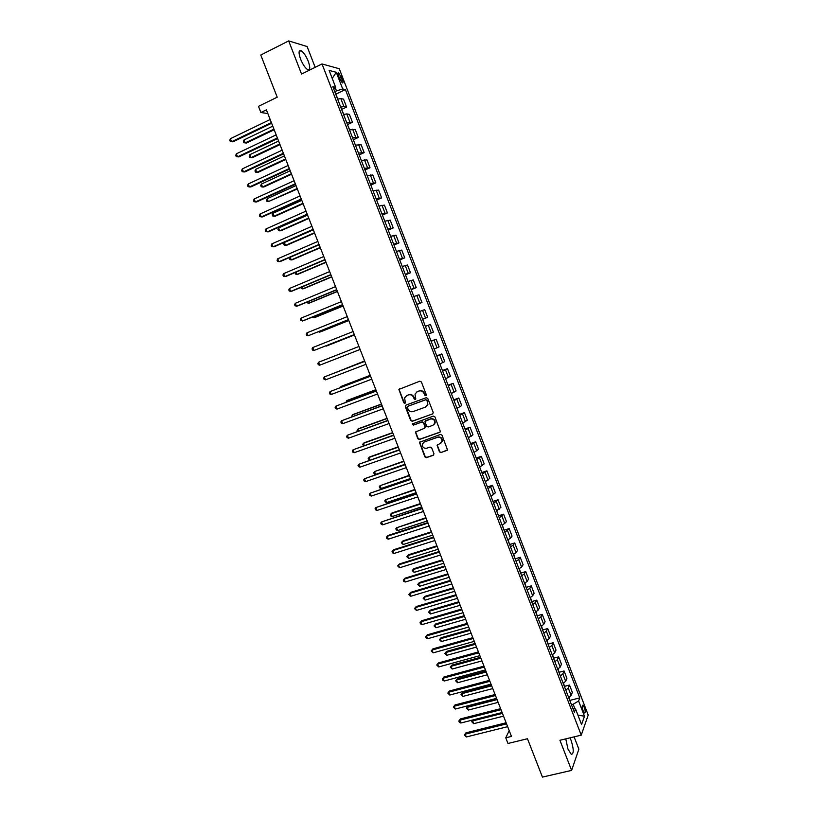 <?xml version="1.0" encoding="UTF-8"?>
<svg xmlns="http://www.w3.org/2000/svg" width="818" height="818" viewBox="0 0 818 818"><rect width="100%" height="100%" fill="white"/><g stroke="black" fill="none" stroke-linecap="round" stroke-linejoin="round"><path stroke-width="1.23" d="M425.789 395.677L426.26 394.552L421.382 381.965L419.787 381.198L398.887 389.429L403.785 402.783L404.89 403.315L405.37 402.793L404.603 397.896L406.832 395.513L408.509 394.9C410.769 394.327 412.456 395.145 413.571 397.354L414.194 398.969L415.299 399.511L415.8 398.969L415.012 394.123L417.272 391.669L418.959 391.045C421.239 390.472 422.937 391.29 424.051 393.509L424.675 395.135L425.789 395.677M565.77 738.869L567.948 749.063L571.291 754.349C573.939 753.92 573.868 749.257 571.097 740.351L569.972 737.856M308.243 61.238C305.952 55.747 303.55 52.229 301.034 50.655C298.59 50.102 298.437 52.935 300.584 59.131C302.885 64.642 305.288 68.16 307.772 69.694C310.226 70.236 310.38 67.413 308.243 61.238M584.308 707.406L582.927 705.177C581.915 705.29 581.976 707.151 583.111 710.74L584.481 712.969C585.494 712.836 585.432 710.985 584.308 707.406M439.43 451.853L441.014 452.63L447.477 449.828L442.027 435.207L440.442 434.43L419.45 442.323L424.859 456.884L426.434 457.661L433.284 455.299L433.959 453.745L431.659 447.835L430.074 447.047L426.679 448.233C423.693 448.53 422.241 447.149 422.333 444.072L424.245 441.976L437.589 437.303C440.554 436.976 442.027 438.336 441.996 441.383L440.033 443.591L437.068 445.176L439.43 451.853L441.352 452.354L447.231 450.319M315.165 67.332L307.118 46.534L288.682 40.9L260.778 55.041L277.21 97.189L258.488 106.34L260.901 112.516L266.392 109.857L511.465 736.415L505.759 737.816L507.978 743.48L527.467 738.736L542.436 777.1L571.608 770.392L578.868 749.186L574.103 736.865M288.682 40.9L301.545 74.049L322.026 63.957L581.24 735.147L559.931 740.27L571.608 770.392M432.528 414.031L433.203 412.446L427.794 398.489L426.198 397.722L405.963 405.104L405.309 406.689L410.697 420.524L412.272 421.301L432.937 413.775M434.92 416.873L440.37 431.546L439.634 432.374L419.368 439.501L417.793 438.724L415.442 432.027L424.337 428.346L425.002 426.771L423.479 422.834L421.894 422.068L413.376 425.115L412.241 424L433.325 416.096L434.92 416.873M338.56 76.125L342.292 82.915C343.212 83.139 343.243 82.015 342.384 79.54L338.652 72.751C337.732 72.516 337.701 73.64 338.56 76.125M322.026 63.957L339.265 68.732L588.214 715.055L581.24 735.147M333.795 89.142L335.656 87.322L332.834 86.667L574.369 712.284L575.586 709.053L572.866 708.388M335.656 87.322L329.133 70.409L336.27 72.311L342.691 88.947L334.705 91.504M335.748 94.203L345.39 89.571L342.691 88.947M345.39 89.571L579.768 697.887L578.602 700.985L584.492 716.251L581.557 724.543L575.586 709.053M509.215 730.658L505.759 737.816M260.901 112.516L267.834 113.549M336.392 90.696L335.247 87.72M574.982 708.899L573.173 704.226L571.424 704.666M341.627 109.428L346.597 107.066L343.54 99.142L340.83 98.579L337.65 99.121M347.486 124.612L352.466 122.291L349.409 114.377L346.75 113.907L343.58 114.489M353.345 139.776L358.315 137.475L355.278 129.581L349.501 129.827M359.184 154.899L364.163 152.629L361.127 144.755L355.411 145.144L353.458 140.093M365.012 170.001L370.002 167.751L366.965 159.888L361.311 160.42M370.83 185.062L375.82 182.843L372.793 175.001L367.2 175.666M376.628 200.093L381.628 197.905L378.611 190.083L373.069 190.88M382.425 215.103L387.425 212.936L384.409 205.124L378.928 206.054M388.202 230.073L393.213 227.946L390.206 220.144L384.777 221.208M393.969 245.022L398.979 242.915L395.984 235.134L390.615 236.33M399.726 259.93L404.746 257.854L401.75 250.083L396.444 251.423M405.472 274.817L410.493 272.762L407.507 265.012L402.262 266.474M411.209 289.664L416.239 287.639L413.254 279.909L408.059 281.504M416.935 304.49L421.965 302.496L418.99 294.777L413.847 296.505M422.64 319.286L427.681 317.312L424.706 309.613L419.624 311.464M425.38 326.372L430.421 324.419L425.391 326.402M428.387 334.153L433.387 332.098L430.421 324.419M431.076 341.116L436.117 339.194L431.147 341.31M434.133 349.051L439.072 346.863L436.117 339.194M436.761 355.84L441.802 353.938L436.894 356.188M439.869 363.908L444.757 361.587L441.802 353.938M442.426 370.534L447.477 368.652L442.62 371.024M445.595 378.734L450.421 376.29L447.477 368.652M448.09 385.186L453.141 383.335L448.336 385.84M451.311 393.53L456.086 390.963L453.141 383.335M453.734 399.818L458.796 397.998L454.051 400.626M457.006 408.305L461.73 405.605L458.796 397.998M459.368 414.419L464.44 412.62L459.747 415.38M462.702 423.039L467.364 420.217L464.44 412.62M465.002 428.99L470.064 427.221L465.432 430.104M468.377 437.753L472.988 434.798L470.064 427.221M470.616 443.54L475.687 441.792L471.107 444.798M474.051 452.426L478.602 449.348L475.687 441.792M476.219 458.049L481.291 456.332L476.761 459.471M479.706 467.078L484.205 463.878L481.291 456.332M481.812 472.538L486.884 470.841L482.416 474.103M485.35 481.7L489.798 478.366L486.884 470.841M487.385 486.986L492.477 485.319L488.049 488.704M492.845 501.107L490.994 496.281L495.371 492.835L492.477 485.319M492.957 501.414L498.05 499.767L493.683 503.285M496.598 510.851L500.943 507.272L498.05 499.767M498.52 515.81L503.612 514.195L499.297 517.835M502.211 525.381L506.495 521.679L503.612 514.195M504.062 530.187L509.164 528.592L504.9 532.344M507.814 539.89L510.452 538.203L512.048 536.066L509.164 528.592M509.604 544.522L514.706 542.958L513.131 545.136L510.493 546.833M513.397 554.359L516.025 552.631L517.579 550.412L514.706 542.958M515.125 558.837L520.228 557.293L518.694 559.553L516.076 561.301M518.98 568.807L521.587 567.048L523.101 564.737L520.228 557.293M519.369 568.612L520.637 573.121L525.749 571.598L524.246 573.95L521.649 575.729M524.543 583.224L527.129 581.424L528.612 579.032L525.749 571.598M526.168 587.365L531.26 585.882L529.788 588.316L527.211 590.126M530.095 597.61L532.671 595.77L534.113 593.295L531.26 585.882M531.69 601.588L536.751 600.136L535.32 602.651L532.753 604.502M535.637 611.966L538.193 610.095L539.604 607.529L536.751 600.136M537.191 615.78L542.242 614.359L540.841 616.956L538.295 618.848M541.168 626.291L543.704 624.39L545.085 621.741L542.242 614.359M542.682 629.942L547.712 628.551L546.352 631.24L543.817 633.163M546.69 640.596L549.215 638.654L550.555 635.923L547.712 628.551M548.172 644.083L553.183 642.723L551.853 645.494L549.338 647.447M552.201 654.87L554.706 652.887L556.015 650.075L553.183 642.723M553.643 658.193L558.633 656.864L557.334 659.717L554.839 661.711M557.702 669.114L560.187 667.099L561.465 664.206L558.633 656.864M559.103 672.273L564.072 670.975L562.815 673.909L560.34 675.934M563.193 683.327L565.657 681.282L566.905 678.296L564.072 670.975M564.543 686.333L569.502 685.055L568.285 688.071L565.821 690.136M568.663 697.509L571.117 695.433L572.324 692.365L569.502 685.055M569.982 700.361L579.768 697.887M346.597 107.066L343.908 106.555L340.738 107.117M352.466 122.291L346.658 122.475M358.315 137.475L352.578 137.792M364.163 152.629L358.478 153.089M370.002 167.751L364.368 168.344M375.82 182.843L370.247 183.58M381.628 197.905L376.116 198.774M387.425 212.936L381.975 213.938M393.213 227.946L387.814 229.071M398.979 242.915L393.652 244.183M404.746 257.854L399.47 259.255M410.493 272.762L405.278 274.296M416.239 287.639L411.076 289.306M421.965 302.496L416.853 304.286M427.681 317.312L422.63 319.235M573.173 704.226L578.602 700.985M332.22 78.416L336.27 72.311M584.492 716.251L577.917 715.096M426.096 395.472L424.409 393.294C423.305 391.076 421.607 390.258 419.327 390.84L418.959 391.045M416.904 391.832L419.327 390.84M406.485 395.656L408.888 394.685C411.147 394.112 412.834 394.93 413.939 397.129L415.605 399.307M399.644 388.673L399.307 390.074L404.174 402.558L405.186 403.121M405.984 405.104L405.687 406.454L411.076 420.288L412.65 421.055L432.875 413.796M426.71 400.37L425.595 399.828L407.834 406.301L407.374 407.405L408.039 409.112C409.143 411.311 410.82 412.129 413.08 411.577L425.227 407.18L427.528 404.644L427.068 400.145L425.595 399.828M407.957 406.229L425.953 399.613M426.106 406.71L427.886 404.419L427.374 402.088M427.068 400.145L427.732 401.863M416.096 431.28L415.861 432.569L418.162 438.468L419.726 439.246L440.094 432.068M424.767 428.07L425.37 426.526L423.836 422.599L422.262 421.822L413.376 425.115M412.783 423.458L413.744 424.859M432.875 425.319L434.818 423.151C434.89 420.063 433.428 418.683 430.432 419.01L425.002 421.485L426.577 426.219L428.162 426.986L432.875 425.319M433.775 424.818L435.176 422.906C435.237 419.818 433.775 418.448 430.789 418.775L430.432 419.01M425.667 420.718L430.789 418.775M437.671 444.419L437.477 445.667L439.767 451.577M441.055 442.988L442.344 441.117C442.364 438.07 440.902 436.72 437.937 437.037L437.589 437.303M423.652 442.262L437.937 437.037M420.074 441.587L419.859 442.845L425.227 456.608L426.791 457.385L433.775 454.961M337.936 99.029L335.799 94.326M272.772 126.156L244.02 139.95L245.175 142.894L246.494 143.017L274.183 129.776M244.02 139.95L243.406 141.514L243.876 142.7L245.175 142.894L273.938 129.142M271.371 122.588L231.586 141.729L230.39 138.702L270.165 119.51M271.637 123.252L232.977 141.841L230.267 141.524L229.786 140.307L230.39 138.702M343.775 114.428L341.699 109.612M278.601 141.054L249.817 154.684L250.973 157.629L252.281 157.7L279.991 144.622M249.817 154.684L249.204 156.238L249.664 157.414L250.973 157.629L279.756 144.029M349.613 129.796L347.589 124.868M284.408 155.921L255.605 169.387L256.76 172.332L258.048 172.363L285.789 159.438M255.605 169.387L254.981 170.921L255.441 172.087L256.76 172.332L285.574 158.897M290.216 170.768L261.371 184.07L262.527 186.995L263.805 187.005L291.576 174.234M261.371 184.07L260.748 185.574L261.208 186.749L262.527 186.995L291.372 173.733M277.374 137.925L237.547 156.831L236.351 153.815L276.177 134.858M277.619 138.559L238.917 156.913L236.218 156.616L235.737 155.41L236.351 153.815M283.365 153.242L243.488 171.913L242.302 168.907L282.169 150.175M283.59 153.825L244.848 171.954L242.159 171.678L241.688 170.471L242.302 168.907M289.337 168.518L249.429 186.964L248.243 183.958L288.14 165.471M289.552 169.05L250.768 186.964L248.089 186.708L247.609 185.502L248.243 183.958M361.28 160.348L359.327 155.277M296.004 185.574L267.138 198.713L268.284 201.637L297.343 188.989M267.138 198.713L266.504 200.206L266.965 201.371L268.284 201.637L297.169 188.529M295.298 183.764L255.349 201.985L254.163 198.978L294.112 180.717M295.492 184.254L256.668 201.944L253.999 201.709L253.529 200.502L254.163 198.978M367.129 175.492L365.176 170.441M301.791 200.349L272.885 213.334L274.04 216.249L275.277 216.177L303.11 203.723M272.885 213.334L272.251 214.797L272.711 215.962L274.04 216.249L302.946 203.304M372.967 190.614L371.024 185.574M307.558 215.103L278.631 227.925L279.776 230.84L281.003 230.727L308.856 218.426M278.631 227.925L277.977 229.367L278.437 230.533L279.776 230.84L308.713 218.048M378.795 205.707L376.853 200.666M313.314 229.827L284.357 242.486L285.502 245.39L286.709 245.247L314.593 233.099M284.357 242.486L283.703 243.907L284.163 245.073L285.502 245.39L314.47 232.762M384.603 220.758L382.671 215.737M290.175 257.251L291.218 259.919L292.415 259.735L320.329 247.742M289.909 257.363L289.869 259.582L291.218 259.919L320.206 247.445M390.411 235.788L388.468 230.768M296.024 272.138L296.924 274.408L298.1 274.194L326.045 262.353M295.339 272.435L295.574 274.061L296.924 274.408L325.942 262.108M301.259 198.989L261.259 216.974L260.073 213.979L300.063 195.942M301.433 199.428L262.568 216.893L259.909 216.678L259.439 215.482L260.073 213.979M307.19 214.173L267.159 231.923L265.973 228.938L306.004 211.136M307.353 214.572L268.447 231.821L265.799 231.617L265.329 230.42L265.973 228.938M313.12 229.326L273.038 246.852L271.862 243.876L311.934 226.3M313.263 229.684L274.316 246.709L271.678 246.525L271.208 245.339L271.862 243.876M319.04 244.449L278.918 261.75L277.742 258.774L317.854 241.433M319.163 244.756L280.175 261.566L277.547 261.402L277.077 260.216L277.742 258.774M324.94 259.541L284.776 276.617L283.611 273.652L323.764 256.525M325.043 259.807L286.024 276.392L283.406 276.249L282.936 275.063L283.611 273.652M396.198 250.778L394.266 245.778M301.873 286.995L302.619 288.877L303.785 288.631L331.74 276.934M300.83 287.435L301.259 288.509L302.619 288.877L331.668 276.729M330.83 274.603L290.625 291.453L289.46 288.488L329.654 271.596M330.922 274.828L291.852 291.188L289.255 291.075L288.785 289.889L289.46 288.488M401.975 265.748L400.043 260.748M307.701 301.822L308.294 303.325L309.449 303.038L337.435 291.494M306.668 302.251L308.294 303.325L337.374 291.331M336.709 289.633L296.474 306.259L295.298 303.304L335.533 286.627M336.781 289.807L297.68 305.963L295.083 305.86L294.623 304.685L295.298 303.304M407.742 280.676L405.82 275.697M313.529 316.617L313.969 317.732L315.104 317.415L343.12 306.014M312.486 317.036L313.969 317.732L343.069 305.891M342.578 304.633L302.292 321.034L301.136 318.09L341.403 301.637M342.63 304.766L303.488 320.697L300.912 320.625L300.441 319.439L301.136 318.09M413.499 295.584L411.577 290.615M319.337 331.382L319.623 332.118L320.748 331.76L348.795 320.513M318.417 331.75L319.623 332.118L348.754 320.431M348.437 319.603L308.11 335.789L306.944 332.834L347.261 316.617M348.468 319.695L308.11 335.789L306.719 335.349L306.249 334.173L306.944 332.834M419.235 310.462L417.323 305.492M326.382 346.075L354.45 334.981L326.382 346.075M312.752 347.558L312.057 348.877L312.517 350.053L313.918 350.503L354.296 334.582L313.918 350.503L312.752 347.558L353.11 331.556M424.971 325.298L423.059 320.349M360.104 349.45L319.705 365.196L318.55 362.251L358.949 346.474M319.705 365.196L318.304 364.726L317.844 363.55L318.55 362.251M430.687 340.114L428.775 335.175M364.613 360.953L335.544 372.568M364.624 360.994L335.135 372.722M436.393 354.9L434.491 349.961M370.237 375.35L342.088 386.024L341.024 386.515L341.3 387.221M370.268 375.421L341.024 386.515L340.421 387.548M442.088 369.654L440.186 364.726M375.851 389.705L347.681 400.237L346.638 400.769L347.057 401.842M375.902 389.828L346.638 400.769L346.014 402.231M447.773 384.378L445.882 379.46M381.464 404.041L353.264 414.429L352.231 414.982L352.803 416.434M381.525 404.194L352.231 414.982L351.75 416.822M453.448 399.072L451.556 394.164M387.057 418.346L358.836 428.581L357.814 429.174L358.529 430.994M387.129 418.54L357.814 429.174L357.077 430.35L357.476 431.383M459.113 413.734L457.221 408.847M392.64 432.62L364.388 442.712L363.386 443.346L364.245 445.534M392.732 432.865L363.386 443.346L362.64 444.501L363.519 445.79M464.757 428.376L462.876 423.489M398.213 446.873L369.94 456.822L368.949 457.477L369.961 460.043M398.325 447.149L368.949 457.477L368.202 458.612L369.654 460.145M470.401 442.978L468.52 438.1M403.775 461.086L374.501 471.587L375.615 474.409L405.012 464.256M403.898 461.413L374.501 471.587L373.744 472.702L374.184 473.837L375.615 474.409M476.025 457.559L474.143 452.691M409.327 475.278L380.043 485.677L381.147 488.489L410.575 478.489M409.47 475.647L380.043 485.677L379.276 486.771L379.726 487.896L381.147 488.489M481.638 472.098L479.767 467.242M414.869 489.45L385.575 499.726L386.679 502.538L416.137 492.681M415.023 489.849L385.575 499.726L384.797 500.81L385.247 501.925L386.679 502.538M487.242 486.618L485.381 481.771M420.401 503.581L392.026 512.958L391.096 513.755L392.19 516.557L421.679 506.853M420.564 504.021L391.096 513.755L390.319 514.819L390.759 515.933L392.19 516.557M425.912 517.692L396.597 527.763L397.701 530.555L427.211 520.994M426.106 518.172L396.597 527.763L395.82 528.796L396.26 529.921L397.701 530.555M498.418 515.565L496.69 510.81M431.423 531.782L402.998 540.872L402.098 541.731L403.192 544.522L432.732 535.115M431.628 532.293L402.098 541.731L401.311 542.753L403.192 544.522M503.99 530.003L502.385 525.299M436.924 545.831L408.479 554.778L407.589 555.678L408.683 558.469L438.243 549.205M437.139 546.383L407.589 555.678L406.791 556.68L408.683 558.469M509.553 544.399L508.07 539.768M442.405 559.86L413.939 568.663L413.059 569.594L414.153 572.375L443.745 563.265M442.64 560.453L413.059 569.594L412.262 570.586L414.153 572.375M515.105 558.776L513.745 554.195M447.886 573.858L419.389 582.528L418.53 583.49L419.624 586.271L449.225 577.293M448.131 574.492L418.53 583.49L417.722 584.461L419.624 586.271M453.346 587.835L424.828 596.363L423.99 597.355L425.074 600.126L454.706 591.302M453.612 588.5L423.99 597.355L423.172 598.306L424.828 596.363M425.074 600.126L423.172 598.306M526.168 587.436L524.941 583.019M458.806 601.772L430.258 610.167L429.43 611.199L430.513 613.96L460.176 605.279M459.082 602.488L429.43 611.199L428.612 612.13L430.258 610.167M430.513 613.96L428.612 612.13M364.746 361.321L324.337 376.924L364.767 361.362M325.482 379.849L324.081 379.368L323.611 378.192L324.337 376.924L325.482 379.849L365.932 364.327M370.544 376.127L330.104 391.556L370.574 376.208M331.259 394.481L329.838 393.979L329.378 392.804L330.104 391.556L331.259 394.481L371.74 379.174M376.321 390.912L335.861 406.157L376.372 391.035M337.016 409.082L335.595 408.56L335.135 407.395L335.861 406.157L337.016 409.082L377.527 394M382.098 405.656L341.607 420.738L382.159 405.83M342.762 423.652L341.331 423.111L340.871 421.945L341.607 420.738L342.762 423.652L383.315 408.785M387.855 420.38L347.343 435.278L387.936 420.595M348.488 438.192L347.057 437.64L346.607 436.475L347.343 435.278L348.488 438.192L389.092 423.54M393.601 435.074L353.069 449.798L393.693 435.329M354.214 452.702L352.773 452.129L352.323 450.974L353.069 449.798L354.214 452.702L394.849 438.264M399.337 449.736L358.785 464.287L399.45 450.033M359.93 467.18L358.488 466.597L358.028 465.442L358.785 464.287L359.93 467.18L400.595 452.967M405.053 464.368L364.491 478.745L405.186 464.706M365.626 481.638L364.174 481.035L363.724 479.88L364.491 478.745L365.626 481.638L406.331 467.63M410.769 478.97L370.176 493.182L410.912 479.348M371.311 496.066L369.859 495.442L369.409 494.297L370.176 493.182L371.311 496.066L412.057 482.272M416.464 493.54L375.861 507.579L416.638 493.96M376.996 510.463L375.534 509.829L375.084 508.673L375.861 507.579L376.996 510.463L417.773 496.884M422.16 508.08L381.525 521.956L422.333 508.551M382.66 524.829L381.198 524.174L380.738 523.029L381.525 521.956L382.66 524.829L423.479 511.465M427.834 522.6L388.141 535.432L387.18 536.301L428.029 523.101M388.315 539.164L386.842 538.5L386.393 537.354L387.18 536.301L388.315 539.164L429.174 526.015M433.499 537.078L393.775 549.706L392.824 550.616L433.714 537.63M393.959 553.479L392.476 552.794L392.026 551.649L392.824 550.616L393.959 553.479L434.849 540.534M439.154 551.536L399.399 563.96L398.458 564.901L439.389 552.13M399.583 567.764L397.66 565.923L398.458 564.901L399.583 567.764L440.513 555.023M444.798 565.964L405.002 578.183L404.082 579.164L445.043 566.598M405.207 582.017L403.724 581.301L403.274 580.156L404.082 579.164L405.207 582.017L446.178 569.481M450.432 580.361L410.595 592.385L409.695 593.398L450.687 581.036M410.82 596.24L409.327 595.514L408.877 594.369L409.695 593.398L410.82 596.24L451.822 583.919M456.045 594.727L416.188 606.557L415.299 607.6L456.332 595.443M416.413 610.433L414.47 608.561L415.299 607.6L416.413 610.433L457.456 598.326M414.47 608.561L416.188 606.557M461.659 609.073L421.761 620.698L420.892 621.772L461.955 609.829M422.006 624.604L420.503 623.848L420.063 622.713L420.892 621.772L422.006 624.604L463.08 612.702M420.063 622.713L421.761 620.698M531.68 601.721L530.493 597.406M464.246 615.698L435.677 623.95L434.869 625.013L435.953 627.764L465.636 619.236M464.542 616.445L434.869 625.013L434.041 625.923L435.677 623.95M435.953 627.764L434.041 625.923M467.252 623.388L427.323 634.809L426.464 635.923L467.569 624.175M427.579 638.746L426.076 637.968L425.636 636.844L426.464 635.923L427.579 638.746L468.683 627.048M425.636 636.844L427.323 634.809M537.191 615.985L536.035 611.762M469.685 629.584L441.096 637.703L440.288 638.797L441.372 641.547L471.076 633.152M469.992 630.371L440.288 638.797L439.46 639.686L441.096 637.703M441.372 641.547L439.46 639.686M472.845 637.672L432.875 648.889L432.037 650.044L473.172 638.5M433.151 652.866L431.188 650.944L432.037 650.044L433.151 652.866L474.287 641.363M431.188 650.944L432.875 648.889M542.682 630.218L541.567 626.087M475.105 643.449L446.495 651.425L445.698 652.56L446.781 655.3L476.516 647.058M475.432 644.277L445.698 652.56L444.869 653.429L446.495 651.425M446.781 655.3L444.869 653.429M478.418 651.926L438.417 662.948L437.589 664.134L478.765 652.795M438.704 666.946L436.74 665.014L437.589 664.134L438.704 666.946L479.88 655.647M436.74 665.014L438.417 662.948M548.162 644.42L547.078 640.392M480.514 657.294L451.884 665.126L451.107 666.292L452.18 669.032L481.945 660.924M480.861 658.153L451.107 666.292L450.258 667.14L451.884 665.126M452.18 669.032L450.258 667.14M483.98 666.149L443.949 676.977L443.141 678.194L484.338 667.059M444.246 681.005L442.722 680.187L442.282 679.063L443.141 678.194L444.246 681.005L485.452 669.911M442.282 679.063L443.949 676.977M553.643 658.592L552.59 654.656M485.923 671.097L457.262 678.807L456.495 679.993L457.579 682.733L487.354 674.768M486.27 671.997L456.495 679.993L455.646 680.832L457.262 678.807M457.579 682.733L455.646 680.832M489.542 680.351L449.471 690.985L448.673 692.232L489.91 681.302M449.777 695.034L447.814 693.081L448.673 692.232L449.777 695.034L491.025 684.145M447.814 693.081L449.471 690.985M559.103 672.733L558.091 668.899M491.311 684.881L462.63 692.447L461.884 693.674L462.957 696.404L492.763 688.582M491.679 685.821L461.884 693.674L461.025 694.492L462.63 692.447M462.957 696.404L461.025 694.492M495.084 694.513L454.982 704.952L454.194 706.241L495.473 695.515M455.299 709.042L453.325 707.069L454.194 706.241L455.299 709.042L496.577 698.347M453.325 707.069L454.982 704.952M564.553 686.854L563.571 683.112M496.69 698.644L467.988 706.077L467.252 707.325L468.325 710.055L498.152 702.376M497.078 699.615L467.252 707.325L466.393 708.132L467.988 706.077M468.325 710.055L466.393 708.132M500.616 708.664L460.483 718.91L459.706 720.218L501.015 709.697M460.81 723.02L459.276 722.151L458.837 721.026L459.706 720.218L460.81 723.02L502.119 712.529M458.837 721.026L460.483 718.91M569.993 700.944L569.052 697.304M502.456 713.388L472.62 720.955L473.683 723.685L503.54 716.139M473.233 719.86L471.751 721.742L473.162 719.881M473.683 723.685L471.751 721.742M506.127 722.775L465.974 732.826L465.217 734.175L506.557 723.848M466.311 736.967L464.338 734.963L465.217 734.175L466.311 736.967L507.661 726.67M464.338 734.963L465.974 732.826M343.908 106.555L340.83 98.579M349.818 121.872L346.75 113.907M355.718 137.148L352.65 129.213M361.597 152.404L358.54 144.479M367.476 167.618L364.419 159.714M373.335 182.813L370.288 174.919M379.184 197.966L376.137 190.093M385.012 213.099L381.986 205.236M390.84 228.191L387.814 220.349M396.648 243.253L393.632 235.42M402.456 258.284L399.44 250.472M408.243 273.294L405.237 265.492M414.02 288.263L411.014 280.482M419.787 303.202L416.791 295.441M425.534 318.12L422.548 310.37M431.28 332.998L428.295 325.267M437.006 347.844L434.031 340.124M442.732 362.671L439.757 354.961M448.438 377.456L445.473 369.767M454.133 392.221L451.168 384.552M459.808 406.955L456.863 399.296M465.483 421.648L462.538 414.01M471.148 436.321L468.203 428.693M476.792 450.963L473.857 443.356M482.436 465.575L479.501 457.978M488.06 480.156L485.135 472.579M493.673 494.716L490.759 487.15M499.277 509.236L496.362 501.69M504.87 523.735L501.966 516.199M510.452 538.203L507.549 530.678M516.025 552.631L513.131 545.136M521.587 567.048L518.694 559.553M527.129 581.424L524.246 573.95M532.671 595.77L529.788 588.316M538.193 610.095L535.32 602.651M543.704 624.39L540.841 616.956M549.215 638.654L546.352 631.24M554.706 652.887L551.853 645.494M560.187 667.099L557.334 659.717M565.657 681.282L562.815 673.909M571.117 695.433L568.285 688.071M339.235 77.874L341.351 76.851M340.37 80.512L342.384 79.54M299.163 51.595L301.034 50.655M582.396 705.31L582.927 705.177M337.967 73.078L338.652 72.751"/></g></svg>
